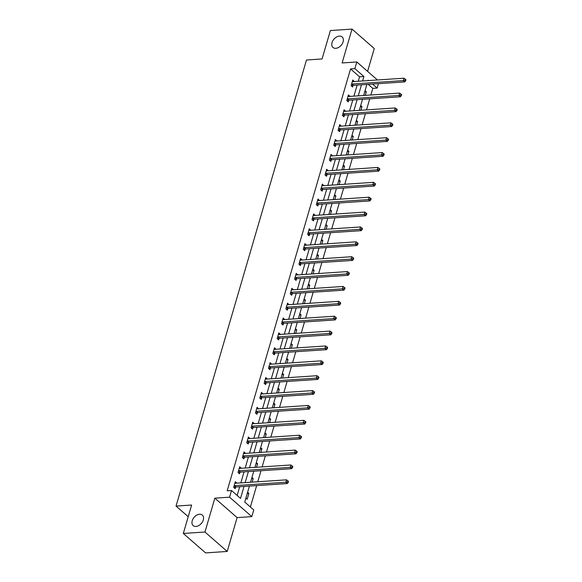 <?xml version="1.0" encoding="UTF-8"?>
<svg xmlns="http://www.w3.org/2000/svg" width="582" height="582" viewBox="0 0 582 582"><rect width="100%" height="100%" fill="white"/><g stroke="black" fill="none" stroke-linecap="round" stroke-linejoin="round"><path stroke-width="0.87" d="M199.546 514.241A6.977 4.751 131.1 0 1 202.347 515.092A6.977 4.751 131.1 0 1 202.529 521.785A6.977 4.751 131.1 0 1 195.974 526.448A6.977 4.751 131.1 0 1 193.166 525.597A6.977 4.751 131.1 0 1 192.991 518.904A6.977 4.751 131.1 0 1 199.546 514.241M339.357 36.12A6.977 4.751 131.1 0 1 342.158 36.964A6.977 4.751 131.1 0 1 342.34 43.657A6.977 4.751 131.1 0 1 335.785 48.321A6.977 4.751 131.1 0 1 332.984 47.477A6.977 4.751 131.1 0 1 332.802 40.776A6.977 4.751 131.1 0 1 339.357 36.12M249.423 486.079L244.746 502.062L253.774 509.941L251.817 516.62L229.563 497.181L231.512 490.51L240.533 498.388L244.033 486.443M237.107 517.602L214.853 498.163L204.951 532.021L183.315 533.461L205.577 552.9L227.206 551.452L237.107 517.602L251.817 516.62M367.591 71.368L374.27 48.539L352.015 29.1L342.114 62.951L356.824 61.968L377.449 79.974M378.424 83.663L377.136 88.078L372.524 84.055M370.865 94.997L372.807 88.369L377.136 88.078M250.391 506.987L256.647 485.599M257.768 481.772L260.998 470.722M262.118 466.895L265.348 455.844M266.469 452.018L269.699 440.967M270.819 437.147L274.049 426.097M275.17 422.27L278.4 411.219M279.52 407.393L282.75 396.342M283.863 392.515L287.101 381.465M288.214 377.638L291.451 366.587M292.564 362.768L295.802 351.717M296.915 347.891L300.145 336.84M301.265 333.013L304.495 321.962M305.615 318.136L308.846 307.085M309.966 303.258L313.196 292.215M314.316 288.388L317.546 277.338M318.667 273.511L321.897 262.46M323.017 258.634L326.247 247.583M327.368 243.756L330.598 232.705M331.718 228.879L334.948 217.835M336.069 214.009L339.299 202.958M340.419 199.131L343.649 188.081M344.77 184.254L348 173.203M349.12 169.377L352.35 158.326M353.463 154.506L356.701 143.456M357.814 139.629L361.051 128.578M362.164 124.752L365.401 113.701M366.514 109.874L369.745 98.824M204.951 532.021L227.206 551.452M183.315 533.461L191.623 505.045L176.048 506.093L306.488 60.004L322.072 58.964L330.38 30.548L352.015 29.1M176.048 506.093L188.212 516.714M372.807 88.369L368.195 84.346M365.045 90.69L366.325 91.803L365.285 95.375M360.695 105.56L361.975 106.681L360.935 110.253M356.344 120.438L357.624 121.558L356.584 125.123M351.994 135.315L353.274 136.435L352.234 140M347.643 150.192L348.924 151.313L347.883 154.877M343.293 165.062L344.573 166.183L343.533 169.755M338.942 179.94L340.223 181.06L339.182 184.625M334.592 194.817L335.872 195.938L334.832 199.502M330.241 209.695L331.529 210.815L330.481 214.38M325.891 224.572L327.179 225.692L326.131 229.257M321.54 239.442L322.828 240.562L321.781 244.134M317.19 254.319L318.478 255.44L317.43 259.005M312.84 269.197L314.127 270.317L313.08 273.882M308.489 284.074L309.777 285.195L308.729 288.759M304.146 298.952L305.426 300.072L304.386 303.637M299.795 313.822L301.076 314.942L300.036 318.514M295.445 328.699L296.725 329.819L295.685 333.384M291.095 343.576L292.375 344.697L291.335 348.262M286.744 358.454L288.025 359.574L286.984 363.139M282.394 373.324L283.674 374.444L282.634 378.016M278.043 388.201L279.324 389.322L278.283 392.894M273.693 403.079L274.973 404.199L273.933 407.764M269.342 417.956L270.623 419.076L269.582 422.641M264.992 432.833L266.272 433.954L265.232 437.519M260.641 447.704L261.922 448.824L260.882 452.396M256.291 462.581L257.579 463.701L256.531 467.266M251.941 477.458L253.228 478.579L252.181 482.143M247.59 492.336L248.878 493.456L247.205 499.174L245.917 498.054M358.272 81.254L359.574 76.809L350.546 68.931L227.184 490.793L231.512 490.51M237.158 495.435L239.704 486.734M240.824 482.907L244.054 471.857M245.175 468.03L248.405 456.979M249.518 453.152L252.755 442.102M253.868 438.275L257.106 427.224M258.219 423.405L261.449 412.354M262.569 408.528L265.799 397.477M266.92 393.65L270.15 382.6M271.27 378.773L274.5 367.722M275.621 363.896L278.851 352.852M279.971 349.025L283.201 337.975M284.322 334.148L287.552 323.097M288.672 319.271L291.902 308.22M293.022 304.393L296.253 293.343M297.373 289.516L300.603 278.472M301.723 274.646L304.953 263.595M306.074 259.768L309.304 248.718M310.424 244.891L313.654 233.84M314.775 230.014L318.005 218.963M319.118 215.144L322.355 204.093M323.468 200.266L326.706 189.215M327.819 185.389L331.056 174.338M332.169 170.511L335.399 159.461M336.52 155.634L339.75 144.583M340.87 140.764L344.1 129.713M345.221 125.887L348.451 114.836M349.571 111.009L352.801 99.959M353.921 96.132L357.152 85.081M354.227 81.531L352.787 79.989L351.113 85.707L352.619 87.024L353.07 85.481M349.877 96.401L348.443 94.866L346.77 100.584L348.269 101.901L348.72 100.351M345.526 111.278L344.093 109.736L342.42 115.462L343.918 116.771L344.369 115.229M341.176 126.156L339.743 124.613L338.069 130.339L339.568 131.648L340.019 130.106M336.825 141.033L335.392 139.491L333.719 145.216L335.217 146.526L335.668 144.983M332.475 155.911L331.042 154.368L329.368 160.086L330.874 161.403L331.325 159.861M328.124 170.781L326.691 169.246L325.018 174.964L326.524 176.281L326.975 174.731M323.774 185.658L322.341 184.116L320.667 189.841L322.173 191.151L322.624 189.608M319.431 200.535L317.99 198.993L316.317 204.719L317.823 206.028L318.274 204.486M315.08 215.413L313.64 213.87L311.967 219.589L313.472 220.905L313.924 219.363M310.73 230.283L309.289 228.748L307.616 234.466L309.122 235.783L309.573 234.24M306.379 245.16L304.939 243.625L303.266 249.343L304.772 250.66L305.223 249.111M302.029 260.038L300.588 258.495L298.915 264.221L300.421 265.53L300.872 263.988M297.678 274.915L296.238 273.373L294.565 279.098L296.071 280.408L296.522 278.865M293.328 289.792L291.888 288.25L290.214 293.968L291.72 295.285L292.171 293.743M288.978 304.662L287.537 303.127L285.864 308.846L287.37 310.162L287.821 308.62M284.627 319.54L283.187 318.005L281.513 323.723L283.019 325.032L283.47 323.49M280.277 334.417L278.843 332.875L277.17 338.6L278.669 339.91L279.12 338.368M275.926 349.295L274.493 347.752L272.82 353.478L274.318 354.787L274.769 353.245M271.576 364.172L270.143 362.63L268.469 368.348L269.968 369.665L270.419 368.122M267.225 379.042L265.792 377.507L264.119 383.225L265.618 384.542L266.069 382.992M262.875 393.919L261.442 392.377L259.768 398.103L261.274 399.412L261.725 397.87M258.524 408.797L257.091 407.255L255.418 412.98L256.924 414.289L257.375 412.747M254.174 423.674L252.741 422.132L251.068 427.857L252.573 429.167L253.025 427.625M249.831 438.552L248.39 437.009L246.717 442.727L248.223 444.044L248.674 442.502M245.48 453.422L244.04 451.887L242.367 457.605L243.873 458.922L244.324 457.372M241.13 468.299L239.689 466.757L238.016 472.482L239.522 473.792L239.973 472.249M236.779 483.176L235.339 481.634L233.666 487.36L235.172 488.669L235.623 487.127M214.853 498.163L229.563 497.181M350.546 68.931L354.875 68.64L356.824 61.968M368.537 80.571L368.108 80.2L367.991 80.607M366.871 84.434L363.641 95.484M362.521 99.311L359.29 110.362M358.17 114.188L354.94 125.232M353.82 129.059L350.59 140.109M349.469 143.936L346.239 154.987M345.119 158.813L341.889 169.864M340.768 173.691L337.538 184.741M336.418 188.561L333.188 199.611M332.075 203.438L328.837 214.489M327.724 218.315L324.487 229.366M323.374 233.193L320.144 244.244M319.023 248.07L315.793 259.121M314.673 262.94L311.443 273.991M310.322 277.818L307.092 288.868M305.972 292.695L302.742 303.746M301.622 307.572L298.391 318.623M297.271 322.45L294.041 333.493M292.921 337.32L289.69 348.371M288.57 352.197L285.34 363.248M284.22 367.075L280.99 378.125M279.869 381.952L276.639 393.003M275.519 396.829L272.289 407.873M271.168 411.7L267.938 422.75M266.818 426.577L263.588 437.628M262.475 441.454L259.237 452.505M258.124 456.332L254.887 467.382M253.774 471.202L250.536 482.252M362.601 80.971L363.896 76.526L354.875 68.64M245.146 482.616L248.383 471.566M249.496 467.739L252.726 456.688M253.847 452.861L257.077 441.811M258.197 437.991L261.427 426.941M262.547 423.114L265.778 412.063M266.898 408.237L270.128 397.186M271.248 393.359L274.478 382.309M275.599 378.482L278.829 367.438M279.949 363.612L283.179 352.561M284.3 348.734L287.53 337.684M288.65 333.857L291.88 322.806M293.001 318.98L296.231 307.929M297.351 304.102L300.581 293.059M301.702 289.232L304.932 278.181M306.045 274.355L309.282 263.304M310.395 259.477L313.633 248.427M314.746 244.6L317.983 233.549M319.096 229.73L322.326 218.679M323.447 214.853L326.677 203.802M327.797 199.975L331.027 188.924M332.147 185.098L335.377 174.047M336.498 170.22L339.728 159.17M340.848 155.35L344.078 144.3M345.199 140.473L348.429 129.422M349.549 125.596L352.779 114.545M353.9 110.718L357.13 99.668M358.25 95.841L361.48 84.797M359.574 76.809L363.896 76.526M352.365 81.429L354.293 81.298M364.681 91.92L366.325 91.803M360.331 106.79L361.975 106.681M348.021 96.306L349.942 96.175M355.98 121.667L357.624 121.558M343.671 111.184L345.592 111.053M351.63 136.544L353.274 136.435M339.321 126.054L341.241 125.93M347.279 151.422L348.924 151.313M334.97 140.931L336.891 140.808M342.936 166.299L344.573 166.183M330.62 155.809L332.54 155.678M338.586 181.169L340.223 181.06M326.269 170.686L328.197 170.555M334.235 196.047L335.872 195.938M321.919 185.563L323.847 185.432M329.885 210.924L331.529 210.815M317.568 200.434L319.496 200.31M325.534 225.801L327.179 225.692M313.218 215.311L315.146 215.187M321.184 240.672L322.828 240.562M308.867 230.188L310.795 230.057M316.834 255.549L318.478 255.44M304.517 245.066L306.445 244.935M312.483 270.426L314.127 270.317M300.167 259.943L302.094 259.812M308.133 285.304L309.777 285.195M295.816 274.813L297.744 274.689M303.782 300.181L305.426 300.072M291.466 289.69L293.393 289.56M299.432 315.051L301.076 314.942M287.115 304.568L289.043 304.437M295.081 329.929L296.725 329.819M282.765 319.445L284.693 319.314M290.731 344.806L292.375 344.697M278.422 334.323L280.342 334.192M286.38 359.683L288.025 359.574M274.071 349.193L275.992 349.069M282.03 374.561L283.674 374.444M269.721 364.07L271.641 363.939M277.679 389.431L279.324 389.322M265.37 378.947L267.291 378.817M273.336 404.308L274.973 404.199M261.02 393.825L262.94 393.694M268.986 419.186L270.623 419.076M256.669 408.695L258.597 408.571M264.635 434.063L266.272 433.954M252.319 423.572L254.247 423.449M260.285 448.933L261.922 448.824M247.968 438.45L249.896 438.319M255.935 463.81L257.579 463.701M243.618 453.327L245.546 453.196M251.584 478.688L253.228 478.579M239.267 468.204L241.195 468.074M247.234 493.565L248.878 493.456M234.917 483.075L236.845 482.951M352.052 84.012L353.558 85.321L404.788 81.895L403.29 80.585L352.052 84.012A1.091 0.742 -48.9 0 0 351.71 84.099L351.572 84.164M405.072 80.185L405.676 80.716L405.952 79.756L405.348 79.232L405.072 80.185L403.29 80.585L403.981 78.199L352.75 81.626A1.091 0.742 -48.9 0 1 352.452 81.582L352.336 81.531M353.558 85.321A1.091 0.742 -48.9 0 0 353.216 85.416L351.608 86.143M404.788 81.895L405.676 80.716M405.348 79.232L403.981 78.199M347.701 98.889L349.207 100.199L400.438 96.772L398.939 95.463L347.701 98.889A1.091 0.742 -48.9 0 0 347.359 98.976L347.221 99.042M400.722 95.062L401.325 95.586L401.602 94.633L400.998 94.109L400.722 95.062L398.939 95.463L399.63 93.076L348.4 96.503A1.091 0.742 -48.9 0 1 348.101 96.452L347.985 96.408M349.207 100.199A1.091 0.742 -48.9 0 0 348.865 100.293L347.258 101.013M400.438 96.772L401.325 95.586M400.998 94.109L399.63 93.076M343.358 113.759L344.857 115.076L396.087 111.649L394.589 110.333L343.358 113.759A1.091 0.742 -48.9 0 0 343.009 113.854L342.871 113.919M396.371 109.94L396.975 110.464L397.251 109.511L396.648 108.987L396.371 109.94L394.589 110.333L395.287 107.954L344.049 111.38A1.091 0.742 -48.9 0 1 343.751 111.329L343.642 111.286M344.857 115.076A1.091 0.742 -48.9 0 0 344.515 115.163L342.907 115.891M396.087 111.649L396.975 110.464M396.648 108.987L395.287 107.954M339.008 128.637L340.506 129.953L391.744 126.527L390.238 125.21L339.008 128.637A1.091 0.742 -48.9 0 0 338.659 128.731L338.52 128.797M392.021 124.817L392.624 125.341L392.901 124.388L392.304 123.864L392.021 124.817L390.238 125.21L390.937 122.824L339.699 126.258A1.091 0.742 -48.9 0 1 339.401 126.207L339.291 126.156M340.506 129.953A1.091 0.742 -48.9 0 0 340.164 130.041L338.557 130.768M391.744 126.527L392.624 125.341M392.304 123.864L390.937 122.824M334.657 143.514L336.156 144.831L387.394 141.397L385.888 140.087L334.657 143.514A1.091 0.742 -48.9 0 0 334.308 143.601L334.17 143.667M387.67 139.687L388.274 140.218L388.55 139.265L387.954 138.734L387.67 139.687L385.888 140.087L386.586 137.701L335.348 141.128A1.091 0.742 -48.9 0 1 335.05 141.084L334.941 141.033M336.156 144.831A1.091 0.742 -48.9 0 0 335.814 144.918L334.206 145.645M387.394 141.397L388.274 140.218M387.954 138.734L386.586 137.701M330.307 158.391L331.805 159.701L383.043 156.274L381.537 154.965L330.307 158.391A1.091 0.742 -48.9 0 0 329.965 158.479L329.819 158.544M383.32 154.565L383.924 155.088L384.2 154.135L383.603 153.612L383.32 154.565L381.537 154.965L382.236 152.579L331.005 156.005A1.091 0.742 -48.9 0 1 330.7 155.961L330.591 155.911M331.805 159.701A1.091 0.742 -48.9 0 0 331.464 159.795L329.863 160.516M383.043 156.274L383.924 155.088M383.603 153.612L382.236 152.579M325.956 173.269L327.462 174.578L378.693 171.152L377.187 169.842L325.956 173.269A1.091 0.742 -48.9 0 0 325.614 173.356L325.469 173.421M378.969 169.442L379.573 169.966L379.85 169.013L379.253 168.489L378.969 169.442L377.187 169.842L377.885 167.456L326.655 170.882A1.091 0.742 -48.9 0 1 326.349 170.832L326.24 170.788M327.462 174.578A1.091 0.742 -48.9 0 0 327.113 174.673L325.513 175.393M378.693 171.152L379.573 169.966M379.253 168.489L377.885 167.456M321.606 188.139L323.112 189.456L374.342 186.029L372.836 184.712L321.606 188.139A1.091 0.742 -48.9 0 0 321.264 188.233L321.118 188.299M374.619 184.319L375.223 184.843L375.499 183.89L374.903 183.366L374.619 184.319L372.836 184.712L373.535 182.333L322.304 185.76A1.091 0.742 -48.9 0 1 321.999 185.709L321.89 185.665M323.112 189.456A1.091 0.742 -48.9 0 0 322.763 189.543L321.162 190.27M374.342 186.029L375.223 184.843M374.903 183.366L373.535 182.333M317.255 203.016L318.761 204.333L369.992 200.906L368.486 199.59L317.255 203.016A1.091 0.742 -48.9 0 0 316.914 203.111L316.768 203.176M370.268 199.197L370.872 199.721L371.156 198.768L370.552 198.244L370.268 199.197L368.486 199.59L369.184 197.203L317.954 200.63A1.091 0.742 -48.9 0 1 317.648 200.586L317.539 200.535M318.761 204.333A1.091 0.742 -48.9 0 0 318.412 204.42L316.812 205.148M369.992 200.906L370.872 199.721M370.552 198.244L369.184 197.203M312.905 217.894L314.411 219.203L365.642 215.777L364.136 214.467L312.905 217.894A1.091 0.742 -48.9 0 0 312.563 217.981L312.418 218.046M365.925 214.067L366.522 214.598L366.805 213.645L366.202 213.114L365.925 214.067L364.136 214.467L364.834 212.081L313.603 215.507A1.091 0.742 -48.9 0 1 313.298 215.464L313.189 215.413M314.411 219.203A1.091 0.742 -48.9 0 0 314.069 219.298L312.461 220.025M365.642 215.777L366.522 214.598M366.202 213.114L364.834 212.081M308.555 232.771L310.06 234.08L361.291 230.654L359.785 229.344L308.555 232.771A1.091 0.742 -48.9 0 0 308.213 232.858L308.067 232.924M361.575 228.944L362.171 229.468L362.455 228.515L361.851 227.991L361.575 228.944L359.785 229.344L360.484 226.958L309.253 230.385A1.091 0.742 -48.9 0 1 308.947 230.341L308.838 230.29M310.06 234.08A1.091 0.742 -48.9 0 0 309.719 234.175L308.111 234.895M361.291 230.654L362.171 229.468M361.851 227.991L360.484 226.958M304.204 247.648L305.71 248.958L356.941 245.531L355.435 244.214L304.204 247.648A1.091 0.742 -48.9 0 0 303.862 247.736L303.717 247.801M357.224 243.822L357.821 244.345L358.105 243.392L357.501 242.869L357.224 243.822L355.435 244.214L356.133 241.836L304.903 245.262A1.091 0.742 -48.9 0 1 304.597 245.211L304.488 245.168M305.71 248.958A1.091 0.742 -48.9 0 0 305.368 249.045L303.76 249.773M356.941 245.531L357.821 244.345M357.501 242.869L356.133 241.836M299.854 262.518L301.36 263.835L352.59 260.409L351.084 259.092L299.854 262.518A1.091 0.742 -48.9 0 0 299.512 262.613L299.366 262.678M352.874 258.699L353.47 259.223L353.754 258.27L353.15 257.746L352.874 258.699L351.084 259.092L351.783 256.713L300.552 260.139A1.091 0.742 -48.9 0 1 300.247 260.089L300.137 260.045M301.36 263.835A1.091 0.742 -48.9 0 0 301.018 263.922L299.41 264.65M352.59 260.409L353.47 259.223M353.15 257.746L351.783 256.713M295.503 277.396L297.009 278.713L348.24 275.286L346.734 273.969L295.503 277.396A1.091 0.742 -48.9 0 0 295.161 277.49L295.016 277.549M348.523 273.576L349.12 274.1L349.404 273.147L348.8 272.616L348.523 273.576L346.734 273.969L347.432 271.583L296.202 275.01A1.091 0.742 -48.9 0 1 295.896 274.966L295.787 274.915M297.009 278.713A1.091 0.742 -48.9 0 0 296.667 278.8L295.059 279.527M348.24 275.286L349.12 274.1M348.8 272.616L347.432 271.583M291.153 292.273L292.659 293.583L343.889 290.156L342.383 288.847L291.153 292.273A1.091 0.742 -48.9 0 0 290.811 292.36L290.665 292.426M344.173 288.446L344.777 288.978L345.053 288.017L344.449 287.493L344.173 288.446L342.383 288.847L343.082 286.46L291.851 289.887A1.091 0.742 -48.9 0 1 291.546 289.843L291.437 289.792M292.659 293.583A1.091 0.742 -48.9 0 0 292.317 293.677L290.709 294.405M343.889 290.156L344.777 288.978M344.449 287.493L343.082 286.46M286.802 307.151L288.308 308.46L339.539 305.033L338.04 303.724L286.802 307.151A1.091 0.742 -48.9 0 0 286.46 307.238L286.315 307.303M339.823 303.324L340.426 303.848L340.703 302.895L340.099 302.371L339.823 303.324L338.04 303.724L338.731 301.338L287.501 304.764A1.091 0.742 -48.9 0 1 287.202 304.713L287.086 304.67M288.308 308.46A1.091 0.742 -48.9 0 0 287.966 308.555L286.359 309.275M339.539 305.033L340.426 303.848M340.099 302.371L338.731 301.338M282.452 322.021L283.958 323.337L335.188 319.911L333.69 318.594L282.452 322.021A1.091 0.742 -48.9 0 0 282.11 322.115L281.972 322.181M335.472 318.201L336.076 318.725L336.352 317.772L335.749 317.248L335.472 318.201L333.69 318.594L334.381 316.215L283.15 319.642A1.091 0.742 -48.9 0 1 282.852 319.591L282.736 319.547M283.958 323.337A1.091 0.742 -48.9 0 0 283.616 323.425L282.008 324.152M335.188 319.911L336.076 318.725M335.749 317.248L334.381 316.215M278.101 336.898L279.607 338.215L330.838 334.788L329.339 333.471L278.101 336.898A1.091 0.742 -48.9 0 0 277.76 336.993L277.621 337.058M331.122 333.079L331.725 333.602L332.002 332.649L331.398 332.126L331.122 333.079L329.339 333.471L330.03 331.093L278.8 334.519A1.091 0.742 -48.9 0 1 278.502 334.468L278.385 334.417M279.607 338.215A1.091 0.742 -48.9 0 0 279.265 338.302L277.658 339.03M330.838 334.788L331.725 333.602M331.398 332.126L330.03 331.093M273.758 351.775L275.257 353.092L326.487 349.666L324.989 348.349L273.758 351.775A1.091 0.742 -48.9 0 0 273.409 351.863L273.271 351.928M326.771 347.956L327.375 348.48L327.651 347.527L327.048 346.996L326.771 347.956L324.989 348.349L325.687 345.963L274.449 349.389A1.091 0.742 -48.9 0 1 274.151 349.346L274.042 349.295M275.257 353.092A1.091 0.742 -48.9 0 0 274.915 353.179L273.307 353.907M326.487 349.666L327.375 348.48M327.048 346.996L325.687 345.963M269.408 366.653L270.906 367.962L322.137 364.536L320.638 363.226L269.408 366.653A1.091 0.742 -48.9 0 0 269.059 366.74L268.92 366.805M322.421 362.826L323.025 363.35L323.301 362.397L322.704 361.873L322.421 362.826L320.638 363.226L321.337 360.84L270.099 364.267A1.091 0.742 -48.9 0 1 269.801 364.223L269.692 364.172M270.906 367.962A1.091 0.742 -48.9 0 0 270.565 368.057L268.957 368.777M322.137 364.536L323.025 363.35M322.704 361.873L321.337 360.84M265.057 381.53L266.556 382.84L317.794 379.413L316.288 378.104L265.057 381.53A1.091 0.742 -48.9 0 0 264.708 381.617L264.57 381.683M318.07 377.703L318.674 378.227L318.951 377.274L318.354 376.75L318.07 377.703L316.288 378.104L316.986 375.717L265.748 379.144A1.091 0.742 -48.9 0 1 265.45 379.093L265.341 379.049M266.556 382.84A1.091 0.742 -48.9 0 0 266.214 382.934L264.606 383.654M317.794 379.413L318.674 378.227M318.354 376.75L316.986 375.717M260.707 396.4L262.206 397.717L313.443 394.29L311.937 392.974L260.707 396.4A1.091 0.742 -48.9 0 0 260.365 396.495L260.219 396.56M313.72 392.581L314.324 393.105L314.6 392.152L314.004 391.628L313.72 392.581L311.937 392.974L312.636 390.595L261.405 394.021A1.091 0.742 -48.9 0 1 261.1 393.97L260.991 393.927M262.206 397.717A1.091 0.742 -48.9 0 0 261.864 397.804L260.263 398.532M313.443 394.29L314.324 393.105M314.004 391.628L312.636 390.595M256.356 411.278L257.862 412.594L309.093 409.168L307.587 407.851L256.356 411.278A1.091 0.742 -48.9 0 0 256.015 411.372L255.869 411.438M309.369 407.458L309.973 407.982L310.25 407.029L309.653 406.505L309.369 407.458L307.587 407.851L308.285 405.465L257.055 408.899A1.091 0.742 -48.9 0 1 256.749 408.848L256.64 408.797M257.862 412.594A1.091 0.742 -48.9 0 0 257.513 412.682L255.913 413.409M309.093 409.168L309.973 407.982M309.653 406.505L308.285 405.465M252.006 426.155L253.512 427.464L304.742 424.038L303.237 422.728L252.006 426.155A1.091 0.742 -48.9 0 0 251.664 426.242L251.519 426.308M305.019 422.328L305.623 422.859L305.899 421.906L305.303 421.375L305.019 422.328L303.237 422.728L303.935 420.342L252.704 423.769A1.091 0.742 -48.9 0 1 252.399 423.725L252.29 423.674M253.512 427.464A1.091 0.742 -48.9 0 0 253.163 427.559L251.562 428.287M304.742 424.038L305.623 422.859M305.303 421.375L303.935 420.342M247.656 441.032L249.161 442.342L300.392 438.915L298.886 437.606L247.656 441.032A1.091 0.742 -48.9 0 0 247.314 441.12L247.168 441.185M300.668 437.206L301.272 437.729L301.556 436.776L300.952 436.253L300.668 437.206L298.886 437.606L299.585 435.22L248.354 438.646A1.091 0.742 -48.9 0 1 248.048 438.602L247.939 438.552M249.161 442.342A1.091 0.742 -48.9 0 0 248.812 442.436L247.212 443.157M300.392 438.915L301.272 437.729M300.952 436.253L299.585 435.22M243.305 455.91L244.811 457.219L296.042 453.793L294.536 452.483L243.305 455.91A1.091 0.742 -48.9 0 0 242.963 455.997L242.818 456.062M296.325 452.083L296.922 452.607L297.206 451.654L296.602 451.13L296.325 452.083L294.536 452.483L295.234 450.097L244.004 453.524A1.091 0.742 -48.9 0 1 243.698 453.473L243.589 453.429M244.811 457.219A1.091 0.742 -48.9 0 0 244.469 457.314L242.861 458.034M296.042 453.793L296.922 452.607M296.602 451.13L295.234 450.097M238.955 470.78L240.461 472.097L291.691 468.67L290.185 467.353L238.955 470.78A1.091 0.742 -48.9 0 0 238.613 470.874L238.467 470.94M291.975 466.96L292.571 467.484L292.855 466.531L292.251 466.007L291.975 466.96L290.185 467.353L290.884 464.974L239.653 468.401A1.091 0.742 -48.9 0 1 239.348 468.35L239.238 468.306M240.461 472.097A1.091 0.742 -48.9 0 0 240.119 472.184L238.511 472.911M291.691 468.67L292.571 467.484M292.251 466.007L290.884 464.974M234.604 485.657L236.11 486.974L287.341 483.547L285.835 482.231L234.604 485.657A1.091 0.742 -48.9 0 0 234.262 485.752L234.117 485.81M287.624 481.838L288.221 482.362L288.505 481.409L287.901 480.885L287.624 481.838L285.835 482.231L286.533 479.844L235.303 483.271A1.091 0.742 -48.9 0 1 234.997 483.227L234.888 483.176M236.11 486.974A1.091 0.742 -48.9 0 0 235.768 487.061L234.16 487.789M287.341 483.547L288.221 482.362M287.901 480.885L286.533 479.844M351.71 84.099L353.216 85.416M347.359 98.976L348.865 100.293M343.009 113.854L344.515 115.163M338.659 128.731L340.164 130.041M334.308 143.601L335.814 144.918M329.965 158.479L331.464 159.795M325.614 173.356L327.113 174.673M321.264 188.233L322.763 189.543M316.914 203.111L318.412 204.42M312.563 217.981L314.069 219.298M308.213 232.858L309.719 234.175M303.862 247.736L305.368 249.045M299.512 262.613L301.018 263.922M295.161 277.49L296.667 278.8M290.811 292.36L292.317 293.677M286.46 307.238L287.966 308.555M282.11 322.115L283.616 323.425M277.76 336.993L279.265 338.302M273.409 351.863L274.915 353.179M269.059 366.74L270.565 368.057M264.708 381.617L266.214 382.934M260.365 396.495L261.864 397.804M256.015 411.372L257.513 412.682M251.664 426.242L253.163 427.559M247.314 441.12L248.812 442.436M242.963 455.997L244.469 457.314M238.613 470.874L240.119 472.184M234.262 485.752L235.768 487.061"/></g></svg>
